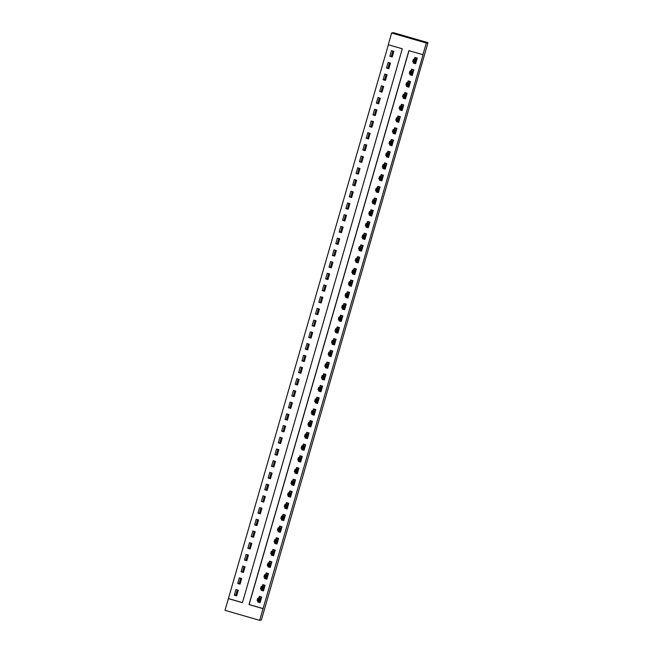 <?xml version="1.0" encoding="UTF-8"?>
<svg xmlns="http://www.w3.org/2000/svg" width="653" height="653" viewBox="0 0 653 653"><rect width="100%" height="100%" fill="white"/><g stroke="black" fill="none" stroke-linecap="round" stroke-linejoin="round"><path stroke-width="0.98" d="M259.665 620.35L224.999 610.335L228.379 598.613L242.434 602.678L402.305 48.787L388.257 44.722L391.637 33.009L393.335 32.65L428.001 42.665L261.363 619.991L259.665 620.35L423.062 54.713L408.868 50.681L248.997 604.572L263.045 608.637M388.38 44.763L228.379 598.613M228.526 598.589L242.451 602.613M236.672 595.863L238.288 590.239L235.953 589.561L234.329 595.185L236.672 595.863M240.051 584.149L241.675 578.525L239.333 577.848L237.708 583.472L240.051 584.149M243.43 572.436L245.055 566.812L242.712 566.135L241.088 571.759L243.43 572.436M246.81 560.715L248.434 555.091L246.091 554.413L244.467 560.037L246.81 560.715M250.197 549.002L251.821 543.378L249.479 542.7L247.854 548.324L250.197 549.002M253.576 537.288L255.201 531.664L252.858 530.987L251.234 536.611L253.576 537.288M256.956 525.575L258.58 519.951L256.237 519.274L254.613 524.898L256.956 525.575M260.335 513.854L261.959 508.23L259.616 507.561L257.992 513.176L260.335 513.854M263.722 502.141L265.347 496.517L263.004 495.839L261.38 501.463L263.722 502.141M267.101 490.427L268.726 484.804L266.383 484.126L264.759 489.75L267.101 490.427M270.481 478.714L272.105 473.09L269.762 472.413L268.138 478.037L270.481 478.714M273.86 466.993L275.484 461.377L273.142 460.7L271.526 466.324L273.86 466.993M277.247 455.28L278.872 449.656L276.529 448.978L274.905 454.602L277.247 455.28M280.627 443.567L282.251 437.943L279.908 437.265L278.284 442.889L280.627 443.567M284.006 431.853L285.63 426.229L283.288 425.552L281.663 431.176L284.006 431.853M287.393 420.132L289.01 414.516L286.667 413.839L285.051 419.463L287.393 420.132M290.773 408.419L292.397 402.795L290.054 402.117L288.43 407.741L290.773 408.419M294.152 396.706L295.776 391.082L293.434 390.404L291.809 396.028L294.152 396.706M297.531 384.992L299.156 379.369L296.813 378.691L295.189 384.315L297.531 384.992M300.919 373.279L302.535 367.655L300.192 366.978L298.576 372.602L300.919 373.279M304.298 361.558L305.922 355.934L303.58 355.256L301.955 360.88L304.298 361.558M307.677 349.845L309.302 344.221L306.959 343.543L305.335 349.167L307.677 349.845M311.057 338.132L312.681 332.508L310.338 331.83L308.714 337.454L311.057 338.132M314.444 326.418L316.06 320.794L313.718 320.117L312.101 325.741L314.444 326.418M317.823 314.697L319.448 309.073L317.105 308.404L315.481 314.02L317.823 314.697M321.203 302.984L322.827 297.36L320.484 296.682L318.86 302.306L321.203 302.984M324.582 291.271L326.206 285.647L323.864 284.969L322.239 290.593L324.582 291.271M327.969 279.557L329.585 273.934L327.251 273.256L325.627 278.88L327.969 279.557M331.349 267.836L332.973 262.22L330.63 261.543L329.006 267.159L331.349 267.836M334.728 256.123L336.352 250.499L334.01 249.821L332.385 255.445L334.728 256.123M338.107 244.41L339.731 238.786L337.389 238.108L335.764 243.732L338.107 244.41M341.495 232.697L343.119 227.073L340.776 226.395L339.152 232.019L341.495 232.697M344.874 220.975L346.498 215.359L344.155 214.682L342.531 220.306L344.874 220.975M348.253 209.262L349.877 203.638L347.535 202.961L345.91 208.585L348.253 209.262M351.632 197.549L353.257 191.925L350.914 191.247L349.298 196.871L351.632 197.549M355.02 185.836L356.644 180.212L354.301 179.534L352.677 185.158L355.02 185.836M358.399 174.122L360.023 168.498L357.681 167.821L356.056 173.445L358.399 174.122M361.778 162.401L363.403 156.777L361.06 156.1L359.436 161.724L361.778 162.401M365.158 150.688L366.782 145.064L364.439 144.386L362.823 150.01L365.158 150.688M368.545 138.975L370.169 133.351L367.827 132.673L366.202 138.297L368.545 138.975M371.924 127.262L373.549 121.638L371.206 120.96L369.582 126.584L371.924 127.262M375.304 115.54L376.928 109.916L374.585 109.239L372.961 114.863L375.304 115.54M378.691 103.827L380.307 98.203L377.965 97.526L376.348 103.15L378.691 103.827M382.07 92.114L383.695 86.49L381.352 85.812L379.728 91.436L382.07 92.114M385.45 80.401L387.074 74.777L384.731 74.099L383.107 79.723L385.45 80.401M388.829 68.679L390.453 63.055L388.111 62.386L386.486 68.002L388.829 68.679M392.216 56.966L393.832 51.342L391.49 50.665L389.874 56.289L392.216 56.966M408.99 50.714L249.136 604.539L263.192 608.604M258.074 600.825L257.747 601.952L260.09 602.629L261.714 597.013L259.372 596.336L258.931 597.854M261.453 589.104L261.127 590.239L263.469 590.916L265.094 585.292L262.751 584.615L262.31 586.141M264.84 577.391L264.514 578.525L266.857 579.203L268.473 573.579L266.138 572.901L265.698 574.428M268.22 565.678L267.893 566.812L270.236 567.49L271.86 561.866L269.518 561.188L269.077 562.715M271.599 553.964L271.273 555.099L273.615 555.768L275.24 550.153L272.897 549.475L272.456 550.993M277.141 543.549L274.872 542.896L275.011 542.251L274.652 543.378L276.994 544.055L278.619 538.431L276.276 537.754L275.835 539.28M280.529 531.836L278.251 531.183L278.39 530.538L278.039 531.664L280.382 532.342L281.998 526.718L279.664 526.04L279.223 527.567M281.745 518.817L281.419 519.951L283.761 520.629L285.385 515.005L283.043 514.327L282.602 515.854M285.124 507.103L284.798 508.238L287.14 508.916L288.765 503.292L286.422 502.614L285.981 504.132M288.512 495.382L288.177 496.517L290.52 497.194L292.144 491.57L289.801 490.893L289.361 492.419M291.891 483.669L291.565 484.804L293.907 485.481L295.531 479.857L293.189 479.18L292.748 480.706M297.433 473.262L295.156 472.601L295.295 471.964L294.944 473.09L297.286 473.768L298.911 468.144L296.568 467.466L296.127 468.993M300.813 461.549L298.543 460.887L298.682 460.251L298.323 461.377L300.666 462.055L302.29 456.431L299.947 455.753L299.507 457.28M304.192 449.827L301.923 449.174L302.061 448.529L301.71 449.656L304.045 450.333L305.669 444.709L303.327 444.032L302.886 445.558M305.416 436.808L305.09 437.943L307.432 438.62L309.057 432.996L306.714 432.319L306.273 433.845M308.796 425.095L308.469 426.229L310.812 426.907L312.436 421.283L310.093 420.605L309.653 422.132M312.175 413.382L311.848 414.516L314.191 415.194L315.815 409.57L313.473 408.892L313.032 410.419M315.562 401.668L315.236 402.795L317.578 403.472L319.195 397.848L316.852 397.179L316.411 398.697M321.105 391.253L318.827 390.6L318.966 389.955L318.615 391.082L320.958 391.759L322.582 386.135L320.239 385.458L319.799 386.984M324.484 379.54L322.207 378.887L322.345 378.242L321.994 379.369L324.337 380.046L325.961 374.422L323.619 373.745L323.178 375.271M325.7 366.521L325.374 367.655L327.716 368.333L329.341 362.709L326.998 362.031L326.557 363.558M329.088 354.808L328.761 355.942L331.104 356.611L332.72 350.996L330.377 350.318L329.945 351.836M332.467 343.086L332.14 344.221L334.483 344.898L336.107 339.274L333.765 338.597L333.324 340.123M335.846 331.373L335.52 332.508L337.862 333.185L339.487 327.561L337.144 326.884L336.703 328.41M339.225 319.66L338.899 320.794L341.241 321.472L342.866 315.848L340.523 315.17L340.082 316.697M342.613 307.947L342.286 309.081L344.629 309.751L346.245 304.135L343.902 303.457L343.47 304.975M348.155 297.531L345.878 296.878L346.017 296.233L345.666 297.36L348.008 298.037L349.633 292.413L347.29 291.736L346.849 293.262M349.371 284.512L349.045 285.647L351.387 286.324L353.012 280.7L350.669 280.023L350.228 281.549M352.759 272.799L352.424 273.934L354.767 274.611L356.391 268.987L354.048 268.31L353.608 269.836M356.138 261.086L355.812 262.22L358.154 262.898L359.77 257.274L357.436 256.596L356.995 258.115M359.517 249.364L359.191 250.499L361.533 251.176L363.158 245.552L360.815 244.875L360.374 246.401M362.897 237.651L362.57 238.786L364.913 239.463L366.537 233.839L364.194 233.162L363.754 234.688M368.439 227.244L366.17 226.583L366.309 225.946L365.949 227.073L368.292 227.75L369.916 222.126L367.574 221.449L367.133 222.975M371.826 215.531L369.549 214.87L369.688 214.233L369.337 215.359L371.679 216.037L373.304 210.413L370.961 209.735L370.52 211.262M373.043 202.512L372.716 203.638L375.059 204.316L376.683 198.692L374.34 198.022L373.9 199.54M376.422 190.79L376.095 191.925L378.438 192.602L380.062 186.978L377.72 186.301L377.279 187.827M379.809 179.077L379.475 180.212L381.817 180.889L383.442 175.265L381.099 174.588L380.658 176.114M383.189 167.364L382.862 168.498L385.205 169.176L386.829 163.552L384.486 162.875L384.046 164.401M388.731 156.957L386.454 156.296L386.592 155.659L386.241 156.777L388.584 157.455L390.208 151.839L387.866 151.161L387.425 152.68M392.11 145.235L389.841 144.582L389.98 143.938L389.621 145.064L391.963 145.741L393.588 140.117L391.245 139.44L390.804 140.966M395.489 133.522L393.22 132.869L393.359 132.224L393.008 133.351L395.343 134.028L396.967 128.404L394.624 127.727L394.183 129.253M396.714 120.503L396.387 121.638L398.73 122.315L400.354 116.691L398.012 116.014L397.571 117.54M400.093 108.79L399.767 109.924L402.109 110.594L403.734 104.978L401.391 104.3L400.95 105.819M403.472 97.068L403.146 98.203L405.489 98.881L407.113 93.257L404.77 92.579L404.329 94.105M406.86 85.355L406.533 86.49L408.876 87.167L410.492 81.543L408.149 80.866L407.717 82.392M410.239 73.642L409.913 74.777L412.255 75.454L413.88 69.83L411.537 69.153L411.096 70.679M413.618 61.929L413.292 63.063L415.635 63.741L417.259 58.117L414.916 57.44L414.475 58.958M236.876 595.144L235.88 594.859L237.3 589.953M239.251 583.194L240.679 578.24M242.63 571.481L244.059 566.526M246.01 559.768L247.446 554.805M249.397 548.055L250.825 543.092M252.776 536.333L254.205 531.379M256.156 524.62L257.584 519.666M259.535 512.907L260.971 507.944M262.922 501.194L264.351 496.231M266.302 489.472L267.73 484.518M269.681 477.759L271.109 472.805M273.06 466.046L274.497 461.083M276.448 454.333L277.876 449.37M279.827 442.612L281.255 437.657M283.206 430.898L284.635 425.944M286.585 419.185L288.022 414.222M289.973 407.472L291.401 402.509M293.352 395.751L294.781 390.796M296.731 384.037L298.168 379.083M300.111 372.324L301.547 367.361M303.498 360.611L304.927 355.648M306.877 348.89L308.306 343.935M310.257 337.177L311.693 332.222M313.636 325.463L315.072 320.509M317.023 313.75L318.452 308.787M320.403 302.037L321.831 297.074M323.782 290.316L325.218 285.361M327.169 278.602L328.598 273.648M330.549 266.889L331.977 261.926M333.928 255.176L335.356 250.213M337.307 243.455L338.744 238.5M340.695 231.742L342.123 226.787M344.074 220.028L345.502 215.066M347.453 208.315L348.882 203.352M350.832 196.594L352.269 191.639M354.22 184.881L355.648 179.926M357.599 173.167L359.028 168.205M360.978 161.454L362.407 156.491M364.358 149.733L365.794 144.778M367.745 138.02L369.174 133.065M371.124 126.307L372.553 121.352M374.504 114.593L375.932 109.631M377.883 102.88L379.32 97.917M381.27 91.159L382.699 86.204M384.65 79.446L386.078 74.491M388.029 67.732L389.466 62.77M391.408 56.019L392.845 51.056M422.915 54.746L426.303 43.033L428.001 42.665M426.303 43.033L391.637 33.009M258.621 601.658L257.747 601.952M235.88 594.859L234.329 595.185M392.404 56.305L389.874 56.289M389.025 68.018L386.486 68.002M385.645 79.731L383.107 79.723M382.258 91.444L379.728 91.436M378.879 103.166L376.348 103.15M375.499 114.879L372.961 114.863M372.12 126.592L369.582 126.584M368.733 138.305L366.202 138.297M365.354 150.027L362.823 150.01M361.974 161.74L359.436 161.724M358.587 173.453L356.056 173.445M355.208 185.166L352.677 185.158M351.828 196.888L349.298 196.871M348.449 208.601L345.91 208.585M345.062 220.314L342.531 220.306M341.682 232.027L339.152 232.019M338.303 243.749L335.764 243.732M334.924 255.462L332.385 255.445M331.536 267.175L329.006 267.159M328.157 278.888L325.627 278.88M324.778 290.601L322.239 290.593M321.398 302.323L318.86 302.306M318.011 314.036L315.481 314.02M314.632 325.749L312.101 325.741M311.252 337.462L308.714 337.454M307.873 349.184L305.335 349.167M304.486 360.897L301.955 360.88M301.106 372.61L298.576 372.602M297.727 384.323L295.189 384.315M294.348 396.045L291.809 396.028M290.96 407.758L288.43 407.741M287.581 419.471L285.051 419.463M284.202 431.184L281.663 431.176M280.823 442.905L278.284 442.889M277.435 454.619L274.905 454.602M274.056 466.332L271.526 466.324M270.677 478.045L268.138 478.037M267.289 489.758L264.759 489.75M263.91 501.48L261.38 501.463M260.531 513.193L257.992 513.176M257.151 524.906L254.613 524.898M253.764 536.619L251.234 536.611M250.385 548.34L247.854 548.324M247.005 560.054L244.467 560.037M243.626 571.767L241.088 571.759M240.239 583.48L237.708 583.472M262 589.945L261.127 590.239M265.379 578.231L264.514 578.525M268.758 566.518L267.893 566.812M272.146 554.797L271.273 555.099M275.525 543.084L274.652 543.378M278.904 531.371L278.039 531.664M282.292 519.657L281.419 519.951M285.671 507.936L284.798 508.238M289.05 496.223L288.177 496.517M292.43 484.51L291.565 484.804M295.817 472.796L294.944 473.09M299.196 461.075L298.323 461.377M302.576 449.362L301.71 449.656M305.955 437.649L305.09 437.943M309.342 425.936L308.469 426.229M312.722 414.214L311.848 414.516M316.101 402.501L315.236 402.795M319.48 390.788L318.615 391.082M322.868 379.075L321.994 379.369M326.247 367.353L325.374 367.655M329.626 355.64L328.761 355.942M333.006 343.927L332.14 344.221M336.393 332.214L335.52 332.508M339.772 320.501L338.899 320.794M343.151 308.779L342.286 309.081M346.531 297.066L345.666 297.36M349.918 285.353L349.045 285.647M353.297 273.64L352.424 273.934M356.677 261.918L355.812 262.22M360.056 250.205L359.191 250.499M363.443 238.492L362.57 238.786M366.823 226.779L365.949 227.073M370.202 215.057L369.337 215.359M373.589 203.344L372.716 203.638M376.969 191.631L376.095 191.925M380.348 179.918L379.475 180.212M383.727 168.196L382.862 168.498M387.115 156.483L386.241 156.777M390.494 144.77L389.621 145.064M393.873 133.057L393.008 133.351M397.253 121.344L396.387 121.638M400.64 109.622L399.767 109.924M404.019 97.909L403.146 98.203M407.399 86.196L406.533 86.49M410.778 74.483L409.913 74.777M414.165 62.761L413.292 63.063M258.098 600.833L257.959 601.47L260.237 602.131M260.074 596.622L261.151 596.956L259.314 596.785L261.592 597.438M260.082 596.597L261.69 597.087M259.2 599.389L258.262 599.119L257.992 600.058L258.931 600.327L260.147 598.883L259.47 601.225L257.127 600.548L257.804 598.205L260.147 598.883L261.273 598.532M260.531 601.111L259.47 601.225L258.931 600.327M258.262 599.119L257.804 598.205L258.882 597.977L259.314 596.785M257.992 600.058L257.127 600.548M261.486 589.112L261.347 589.757L263.616 590.41M265.077 585.366L262.694 585.072L264.971 585.725M262.588 587.676L261.649 587.406L261.38 588.337L262.31 588.614L263.526 587.169L262.849 589.512L260.506 588.835L261.184 586.492L263.526 587.169L264.653 586.818M263.91 589.39L262.849 589.512L262.31 588.614M261.649 587.406L261.184 586.492L262.269 586.263L262.694 585.072M261.38 588.337L260.506 588.835M264.865 577.399L264.726 578.044L266.995 578.697M268.456 573.652L266.081 573.35L268.35 574.011M265.967 575.962L265.028 575.685L264.759 576.623L265.698 576.893L266.906 575.448L266.228 577.791L263.885 577.113L264.563 574.771L266.906 575.448L268.04 575.105M267.297 577.676L266.228 577.791L265.698 576.893M265.028 575.685L264.563 574.771L265.649 574.542L266.081 573.35M264.759 576.623L263.885 577.113M268.244 565.686L268.105 566.322L270.383 566.984M271.836 561.939L269.46 561.637L271.73 562.298M269.346 564.241L268.407 563.972L268.138 564.91L269.077 565.18L270.285 563.735L269.616 566.078L267.273 565.4L267.95 563.057L270.285 563.735L271.419 563.392M270.677 565.963L269.616 566.078L269.077 565.18M268.407 563.972L267.95 563.057L269.028 562.829L269.46 561.637M268.138 564.91L267.273 565.4M271.632 553.973L271.485 554.609L273.762 555.27M275.215 550.226L272.84 549.924L275.117 550.577M272.725 552.528L271.795 552.258L271.517 553.197L272.456 553.466L273.672 552.022L272.995 554.364L270.652 553.687L271.33 551.344L273.672 552.022L274.799 551.671M274.056 554.25L272.995 554.364L272.456 553.466M271.795 552.258L271.33 551.344L272.407 551.116L272.84 549.924M271.517 553.197L270.652 553.687M278.602 538.505L276.219 538.211L278.496 538.864M276.113 540.815L275.174 540.545L274.905 541.484L275.835 541.753L277.052 540.309L276.374 542.651L274.031 541.974L274.709 539.631L277.052 540.309L278.178 539.958M277.435 542.529L276.374 542.651L275.835 541.753M275.174 540.545L274.709 539.631L275.795 539.402L276.219 538.211M274.905 541.484L274.031 541.974M280.357 526.326L281.435 526.669L279.606 526.489L281.876 527.151M280.366 526.31L281.982 526.791M279.492 529.101L278.553 528.824L278.284 529.763L279.223 530.032L280.431 528.587L279.753 530.93L277.411 530.26L278.088 527.918L280.431 528.587L281.565 528.244M280.823 530.816L279.753 530.93L279.223 530.032M278.553 528.824L278.088 527.918L279.174 527.681L279.606 526.489M278.284 529.763L277.411 530.26M281.769 518.825L281.631 519.462L283.908 520.123M285.361 515.078L282.986 514.776L285.255 515.437M282.871 517.38L281.933 517.111L281.663 518.049L282.602 518.319L283.818 516.874L283.141 519.217L280.798 518.539L281.476 516.197L283.818 516.874L284.945 516.531M284.202 519.102L283.141 519.217L282.602 518.319M281.933 517.111L281.476 516.197L282.553 515.968L282.986 514.776M281.663 518.049L280.798 518.539M285.157 507.112L285.018 507.748L287.287 508.409M288.74 503.365L286.365 503.063L288.642 503.724M286.251 505.667L285.32 505.398L285.043 506.336L285.981 506.606L287.198 505.161L286.52 507.503L284.177 506.826L284.855 504.483L287.198 505.161L288.324 504.81M287.581 507.389L286.52 507.503L285.981 506.606M285.32 505.398L284.855 504.483L285.932 504.255L286.365 503.063M285.043 506.336L284.177 506.826M288.536 495.39L288.397 496.035L290.667 496.688M292.128 491.652L289.744 491.35L292.022 492.003M289.638 493.954L288.699 493.684L288.43 494.623L289.361 494.892L290.577 493.448L289.899 495.79L287.557 495.113L288.234 492.77L290.577 493.448L291.703 493.097M290.96 495.676L289.899 495.79L289.361 494.892M288.699 493.684L288.234 492.77L289.32 492.542L289.744 491.35M288.43 494.623L287.557 495.113M291.915 483.677L291.777 484.322L294.054 484.975M295.507 479.931L293.132 479.637L295.401 480.29M293.017 482.24L292.079 481.971L291.809 482.902L292.748 483.171L293.956 481.726L293.279 484.077L290.944 483.4L291.613 481.057L293.956 481.726L295.091 481.383M294.348 483.955L293.279 484.077L292.748 483.171M292.079 481.971L291.613 481.057L292.699 480.82L293.132 479.637M291.809 482.902L290.944 483.4M298.886 468.217L296.511 467.915L298.788 468.576M296.397 470.519L295.458 470.25L295.189 471.188L296.127 471.458L297.344 470.013L296.666 472.356L294.323 471.678L295.001 469.336L297.344 470.013L298.47 469.67M297.727 472.241L296.666 472.356L296.127 471.458M295.458 470.25L295.001 469.336L296.078 469.107L296.511 467.915M295.189 471.188L294.323 471.678M302.266 456.504L299.89 456.202L302.168 456.863M299.776 458.806L298.845 458.537L298.568 459.475L299.507 459.745L300.723 458.3L300.045 460.643L297.703 459.965L298.38 457.622L300.723 458.3L301.849 457.949M301.106 460.528L300.045 460.643L299.507 459.745M298.845 458.537L298.38 457.622L299.458 457.394L299.89 456.202M298.568 459.475L297.703 459.965M304.029 444.326L305.106 444.66L303.278 444.489L305.547 445.142M304.037 444.301L305.653 444.791M303.163 447.093L302.225 446.823L301.955 447.762L302.886 448.031L304.102 446.587L303.425 448.929L301.082 448.252L301.759 445.909L304.102 446.587L305.229 446.236M304.486 448.815L303.425 448.929L302.886 448.031M302.225 446.823L301.759 445.909L302.845 445.681L303.278 444.489M301.955 447.762L301.082 448.252M305.441 436.816L305.302 437.461L307.579 438.114M307.416 432.604L308.485 432.947L306.657 432.776L308.926 433.429M307.416 432.588L309.032 433.07M306.543 435.38L305.604 435.11L305.335 436.041L306.273 436.318L307.481 434.874L306.804 437.216L304.469 436.539L305.139 434.196L307.481 434.874L308.616 434.523M307.873 437.094L306.804 437.216L306.273 436.318M305.604 435.11L305.139 434.196L306.224 433.967L306.657 432.776M305.335 436.041L304.469 436.539M308.82 425.103L308.681 425.74L310.959 426.401M310.795 420.891L311.873 421.234L310.036 421.054L312.314 421.716M310.795 420.875L312.412 421.356M309.922 423.658L308.983 423.389L308.714 424.328L309.653 424.597L310.869 423.152L310.191 425.495L307.849 424.817L308.526 422.475L310.869 423.152L311.995 422.809M311.252 425.381L310.191 425.495L309.653 424.597M308.983 423.389L308.526 422.475L309.604 422.246L310.036 421.054M308.714 424.328L307.849 424.817M312.207 413.39L312.069 414.026L314.338 414.688M314.175 409.178L315.252 409.521L313.416 409.341L315.693 410.002M314.183 409.162L315.791 409.643M313.301 411.945L312.371 411.676L312.093 412.614L313.032 412.884L314.248 411.439L313.571 413.782L311.228 413.104L311.905 410.761L314.248 411.439L315.375 411.088M314.632 413.667L313.571 413.782L313.032 412.884M312.371 411.676L311.905 410.761L312.983 410.533L313.416 409.341M312.093 412.614L311.228 413.104M315.587 401.677L315.448 402.313L317.717 402.966M317.554 397.465L318.631 397.799L316.803 397.628L319.072 398.281M317.562 397.44L319.178 397.93M316.689 400.232L315.75 399.963L315.481 400.901L316.419 401.171L317.627 399.726L316.95 402.068L314.607 401.391L315.285 399.048L317.627 399.726L318.754 399.375M318.011 401.954L316.95 402.068L316.419 401.171M315.75 399.963L315.285 399.048L316.37 398.82L316.803 397.628M315.481 400.901L314.607 401.391M320.941 385.743L322.011 386.086L320.182 385.915L322.451 386.568M320.941 385.727L322.558 386.209M320.068 388.519L319.129 388.249L318.86 389.18L319.799 389.457L321.007 388.013L320.337 390.355L317.995 389.678L318.664 387.335L321.007 388.013L322.141 387.662M321.398 390.233L320.337 390.355L319.799 389.457M319.129 388.249L318.664 387.335L319.75 387.107L320.182 385.915M318.86 389.18L317.995 389.678M324.321 374.03L325.398 374.373L323.561 374.193L325.839 374.855M324.329 374.014L325.937 374.496M323.447 376.805L322.509 376.528L322.239 377.467L323.178 377.736L324.394 376.291L323.717 378.634L321.374 377.956L322.051 375.614L324.394 376.291L325.521 375.948M324.778 378.52L323.717 378.634L323.178 377.736M322.509 376.528L322.051 375.614L323.129 375.385L323.561 374.193M322.239 377.467L321.374 377.956M325.733 366.529L325.594 367.166L327.863 367.827M327.7 362.317L328.777 362.66L326.941 362.48L329.218 363.141M327.708 362.301L329.316 362.782M326.827 365.084L325.896 364.815L325.627 365.753L326.557 366.023L327.773 364.578L327.096 366.921L324.753 366.243L325.431 363.901L327.773 364.578L328.9 364.235M328.157 366.806L327.096 366.921L326.557 366.023M325.896 364.815L325.431 363.901L326.508 363.672L326.941 362.48M325.627 365.753L324.753 366.243M329.112 354.816L328.973 355.452L331.242 356.114M331.079 350.604L332.157 350.939L330.328 350.767L332.597 351.42M331.087 350.579L332.704 351.069M330.214 353.371L329.275 353.102L329.006 354.04L329.945 354.31L331.153 352.865L330.475 355.208L328.132 354.53L328.81 352.187L331.153 352.865L332.279 352.514M331.536 355.093L330.475 355.208L329.945 354.31M329.275 353.102L328.81 352.187L329.896 351.959L330.328 350.767M329.006 354.04L328.132 354.53M332.491 343.094L332.353 343.739L334.63 344.392M336.083 339.348L333.707 339.054L335.977 339.707M333.593 341.658L332.655 341.388L332.385 342.319L333.324 342.596L334.532 341.152L333.863 343.494L331.52 342.817L332.189 340.474L334.532 341.152L335.666 340.801M334.924 343.372L333.863 343.494L333.324 342.596M332.655 341.388L332.189 340.474L333.275 340.246L333.707 339.054M332.385 342.319L331.52 342.817M335.871 331.381L335.732 332.026L338.009 332.679M339.462 327.635L337.087 327.333L339.364 327.994M336.972 329.945L336.034 329.667L335.764 330.606L336.703 330.875L337.919 329.43L337.242 331.773L334.899 331.104L335.577 328.753L337.919 329.43L339.046 329.088M338.303 331.659L337.242 331.773L336.703 330.875M336.034 329.667L335.577 328.753L336.654 328.524L337.087 327.333M335.764 330.606L334.899 331.104M339.258 319.668L339.119 320.305L341.388 320.966M342.849 315.921L340.466 315.619L342.743 316.281M340.352 318.223L339.421 317.954L339.152 318.893L340.082 319.162L341.299 317.717L340.621 320.06L338.278 319.382L338.956 317.04L341.299 317.717L342.425 317.374M341.682 319.946L340.621 320.06L340.082 319.162M339.421 317.954L338.956 317.04L340.033 316.811L340.466 315.619M339.152 318.893L338.278 319.382M342.637 307.955L342.499 308.591L344.768 309.253M346.229 304.208L343.853 303.906L346.123 304.567M343.739 306.51L342.801 306.241L342.531 307.179L343.47 307.449L344.678 306.004L344 308.347L341.658 307.669L342.335 305.326L344.678 306.004L345.812 305.653M345.062 308.232L344 308.347L343.47 307.449M342.801 306.241L342.335 305.326L343.421 305.098L343.853 303.906M342.531 307.179L341.658 307.669M349.608 292.495L347.233 292.193L349.502 292.846M347.118 294.797L346.18 294.527L345.91 295.466L346.849 295.736L348.057 294.291L347.388 296.633L345.045 295.956L345.723 293.613L348.057 294.291L349.192 293.94M348.449 296.511L347.388 296.633L346.849 295.736M346.18 294.527L345.723 293.613L346.8 293.385L347.233 292.193M345.91 295.466L345.045 295.956M349.396 284.52L349.257 285.165L351.534 285.818M351.371 280.308L352.449 280.651L350.612 280.48L352.889 281.133M351.379 280.292L352.987 280.774M350.498 283.084L349.559 282.806L349.29 283.745L350.228 284.014L351.445 282.569L350.767 284.92L348.424 284.243L349.102 281.9L351.445 282.569L352.571 282.227M351.828 284.798L350.767 284.92L350.228 284.014M349.559 282.806L349.102 281.9L350.179 281.663L350.612 280.48M349.29 283.745L348.424 284.243M352.783 272.807L352.644 273.444L354.914 274.105M356.375 269.06L353.991 268.758L356.269 269.42M353.885 271.362L352.947 271.093L352.677 272.032L353.608 272.301L354.824 270.856L354.146 273.199L351.804 272.521L352.481 270.179L354.824 270.856L355.95 270.513M355.208 273.085L354.146 273.199L353.608 272.301M352.947 271.093L352.481 270.179L353.567 269.95L353.991 268.758M352.677 272.032L351.804 272.521M356.163 261.094L356.024 261.731L358.293 262.392M359.754 257.347L357.379 257.045L359.648 257.706M357.264 259.649L356.326 259.38L356.056 260.318L356.995 260.588L358.203 259.143L357.526 261.486L355.183 260.808L355.861 258.466L358.203 259.143L359.338 258.792M358.595 261.371L357.526 261.486L356.995 260.588M356.326 259.38L355.861 258.466L356.946 258.237L357.379 257.045M356.056 260.318L355.183 260.808M359.542 249.373L359.403 250.017L361.68 250.67M363.133 245.634L360.758 245.332L363.027 245.985M360.644 247.936L359.705 247.667L359.436 248.605L360.374 248.875L361.582 247.43L360.913 249.773L358.57 249.095L359.248 246.752L361.582 247.43L362.717 247.079M361.974 249.658L360.913 249.773L360.374 248.875M359.705 247.667L359.248 246.752L360.325 246.524L360.758 245.332M359.436 248.605L358.57 249.095M362.929 237.659L362.782 238.304L365.06 238.957M366.513 233.913L364.137 233.619L366.415 234.272M364.023 236.223L363.092 235.953L362.815 236.884L363.754 237.161L364.97 235.717L364.292 238.059L361.95 237.382L362.627 235.039L364.97 235.717L366.096 235.366M365.354 237.937L364.292 238.059L363.754 237.161M363.092 235.953L362.627 235.039L363.705 234.811L364.137 233.619M362.815 236.884L361.95 237.382M369.9 222.2L367.517 221.898L369.794 222.559M367.41 224.501L366.472 224.232L366.202 225.171L367.133 225.44L368.349 223.995L367.672 226.338L365.329 225.66L366.007 223.318L368.349 223.995L369.476 223.653M368.733 226.224L367.672 226.338L367.133 225.44M366.472 224.232L366.007 223.318L367.092 223.089L367.517 221.898M366.202 225.171L365.329 225.66M371.655 210.021L372.732 210.364L370.904 210.184L373.173 210.846M371.663 210.005L373.279 210.486M370.79 212.788L369.851 212.519L369.582 213.458L370.52 213.727L371.728 212.282L371.051 214.625L368.708 213.947L369.386 211.605L371.728 212.282L372.863 211.931M372.12 214.511L371.051 214.625L370.52 213.727M369.851 212.519L369.386 211.605L370.471 211.376L370.904 210.184M369.582 213.458L368.708 213.947M373.067 202.512L372.928 203.156L375.206 203.809M375.042 198.308L376.12 198.643L374.283 198.471L376.552 199.124M375.042 198.283L376.659 198.773M374.169 201.075L373.23 200.806L372.961 201.744L373.9 202.014L375.116 200.569L374.438 202.912L372.096 202.234L372.773 199.891L375.116 200.569L376.242 200.218M375.499 202.797L374.438 202.912L373.9 202.014M373.23 200.806L372.773 199.891L373.851 199.663L374.283 198.471M372.961 201.744L372.096 202.234M376.454 190.798L376.316 191.443L378.585 192.096M378.422 186.587L379.499 186.929L377.663 186.758L379.94 187.411M378.43 186.57L380.038 187.052M377.548 189.362L376.618 189.092L376.34 190.023L377.279 190.301L378.495 188.856L377.818 191.198L375.475 190.521L376.152 188.178L378.495 188.856L379.622 188.505M378.879 191.076L377.818 191.198L377.279 190.301M376.618 189.092L376.152 188.178L377.23 187.95L377.663 186.758M376.34 190.023L375.475 190.521M379.834 179.085L379.695 179.722L381.964 180.383M381.801 174.873L382.576 175.282L381.042 175.037L383.319 175.698M381.809 174.857L383.425 175.339M380.936 177.649L379.997 177.371L379.728 178.31L380.658 178.579L381.874 177.134L381.197 179.477L378.854 178.8L379.532 176.457L381.874 177.134L383.001 176.792M382.258 179.363L381.197 179.477L380.658 178.579M379.997 177.371L379.532 176.457L380.617 176.228L381.042 175.037M379.728 178.31L378.854 178.8M383.213 167.372L383.074 168.009L385.352 168.67M385.188 163.16L386.258 163.503L384.429 163.323L386.698 163.985M385.188 163.144L386.805 163.625M384.315 165.927L383.376 165.658L383.107 166.597L384.046 166.866L385.254 165.421L384.576 167.764L382.242 167.086L382.911 164.744L385.254 165.421L386.388 165.078M385.645 167.65L384.576 167.764L384.046 166.866M383.376 165.658L382.911 164.744L383.997 164.515L384.429 163.323M383.107 166.597L382.242 167.086M388.568 151.447L389.645 151.782L387.809 151.61L390.086 152.263M388.568 151.423L390.184 151.912M387.694 154.214L386.756 153.945L386.486 154.883L387.425 155.153L388.641 153.708L387.964 156.051L385.621 155.373L386.298 153.031L388.641 153.708L389.768 153.357M389.025 155.936L387.964 156.051L387.425 155.153M386.756 153.945L386.298 153.031L387.376 152.802L387.809 151.61M386.486 154.883L385.621 155.373M391.947 139.726L393.024 140.069L391.188 139.897L393.465 140.55M391.955 139.709L393.563 140.191M391.074 142.501L390.143 142.232L389.865 143.162L390.804 143.44L392.02 141.995L391.343 144.337L389 143.66L389.678 141.317L392.02 141.995L393.147 141.644M392.404 144.215L391.343 144.337L390.804 143.44M390.143 142.232L389.678 141.317L390.755 141.089L391.188 139.897M389.865 143.162L389 143.66M395.326 128.012L396.404 128.355L394.575 128.176L396.844 128.837M395.334 127.996L396.951 128.478M394.461 130.788L393.522 130.51L393.253 131.449L394.192 131.718L395.4 130.274L394.722 132.616L392.38 131.939L393.057 129.596L395.4 130.274L396.526 129.931M395.783 132.502L394.722 132.616L394.192 131.718M393.522 130.51L393.057 129.596L394.143 129.367L394.575 128.176M393.253 131.449L392.38 131.939M396.738 120.511L396.6 121.148L398.877 121.809M398.714 116.299L399.481 116.707L397.955 116.463L400.224 117.124M398.714 116.283L400.33 116.765M397.84 119.066L396.902 118.797L396.632 119.736L397.571 120.005L398.779 118.56L398.11 120.903L395.767 120.225L396.436 117.883L398.779 118.56L399.914 118.217M399.171 120.789L398.11 120.903L397.571 120.005M396.902 118.797L396.436 117.883L397.522 117.654L397.955 116.463M396.632 119.736L395.767 120.225M400.118 108.798L399.979 109.435L402.256 110.096M402.093 104.586L403.17 104.921L401.334 104.749L403.611 105.402M402.093 104.562L403.709 105.051M401.22 107.353L400.281 107.084L400.011 108.023L400.95 108.292L402.166 106.847L401.489 109.19L399.146 108.512L399.824 106.17L402.166 106.847L403.293 106.496M402.55 109.075L401.489 109.19L400.95 108.292M400.281 107.084L399.824 106.17L400.901 105.941L401.334 104.749M400.011 108.023L399.146 108.512M403.505 97.077L403.366 97.721L405.635 98.374M405.472 92.873L406.248 93.273L404.713 93.036L406.99 93.689M405.48 92.848L407.088 93.33M404.599 95.64L403.668 95.371L403.399 96.309L404.329 96.579L405.546 95.134L404.868 97.477L402.526 96.799L403.203 94.456L405.546 95.134L406.672 94.783M405.929 97.354L404.868 97.477L404.329 96.579M403.668 95.371L403.203 94.456L404.28 94.228L404.713 93.036M403.399 96.309L402.526 96.799M406.884 85.363L406.746 86.008L409.015 86.661M410.476 81.617L408.101 81.315L410.37 81.976M407.986 83.927L407.048 83.649L406.778 84.588L407.717 84.857L408.925 83.413L408.247 85.755L405.905 85.086L406.582 82.743L408.925 83.413L410.051 83.07M409.309 85.641L408.247 85.755L407.717 84.857M407.048 83.649L406.582 82.743L407.668 82.507L408.101 81.315M406.778 84.588L405.905 85.086M410.264 73.65L410.125 74.287L412.402 74.948M413.855 69.904L411.48 69.602L413.749 70.263M411.366 72.205L410.427 71.936L410.157 72.875L411.096 73.144L412.304 71.699L411.635 74.042L409.292 73.365L409.962 71.022L412.304 71.699L413.439 71.357M412.696 73.928L411.635 74.042L411.096 73.144M410.427 71.936L409.962 71.022L411.047 70.793L411.48 69.602M410.157 72.875L409.292 73.365M413.643 61.937L413.504 62.574L415.781 63.235M417.234 58.19L414.859 57.888L417.136 58.55M414.745 60.492L413.806 60.223L413.537 61.162L414.475 61.431L415.692 59.986L415.014 62.329L412.672 61.651L413.349 59.309L415.692 59.986L416.818 59.635M416.075 62.215L415.014 62.329L414.475 61.431M413.806 60.223L413.349 59.309L414.426 59.08L414.859 57.888M413.537 61.162L412.672 61.651M261.224 598.654L258.882 597.977M261.257 598.581L258.914 597.903M264.604 586.941L262.269 586.263M264.636 586.867L262.294 586.19M267.991 575.22L265.649 574.542M268.016 575.154L265.673 574.477M271.37 563.506L269.028 562.829M271.403 563.441L269.06 562.764M274.75 551.793L272.407 551.116M274.782 551.72L272.44 551.042M278.137 540.08L275.795 539.402M278.162 540.007L275.819 539.329M281.516 528.359L279.174 527.681M281.541 528.293L279.206 527.616M284.896 516.645L282.553 515.968M284.928 516.58L282.586 515.903M288.275 504.932L285.932 504.255M288.308 504.859L285.965 504.181M291.662 493.219L289.32 492.542M291.687 493.146L289.344 492.468M295.042 481.498L292.699 480.82M295.066 481.432L292.732 480.755M298.421 469.785L296.078 469.107M298.454 469.719L296.111 469.042M301.8 458.071L299.458 457.394M301.833 457.998L299.49 457.32M305.188 446.358L302.845 445.681M305.212 446.285L302.87 445.607M308.567 434.637L306.224 433.967M308.6 434.572L306.257 433.894M311.946 422.924L309.604 422.246M311.979 422.858L309.636 422.181M315.326 411.21L312.983 410.533M315.358 411.137L313.016 410.468M318.713 399.497L316.37 398.82M318.737 399.424L316.395 398.746M322.092 387.784L319.75 387.107M322.125 387.711L319.782 387.033M325.472 376.063L323.129 375.385M325.504 375.997L323.162 375.32M328.851 364.35L326.508 363.672M328.883 364.276L326.541 363.607M332.238 352.636L329.896 351.959M332.263 352.563L329.92 351.885M335.618 340.923L333.275 340.246M335.65 340.85L333.308 340.172M338.997 329.202L336.654 328.524M339.029 329.136L336.687 328.459M342.376 317.489L340.033 316.811M342.409 317.423L340.066 316.746M345.764 305.775L343.421 305.098M345.788 305.702L343.445 305.024M349.143 294.062L346.8 293.385M349.175 293.989L346.833 293.311M352.522 282.341L350.179 281.663M352.555 282.276L350.212 281.598M355.901 270.628L353.567 269.95M355.934 270.562L353.591 269.885M359.289 258.914L356.946 258.237M359.313 258.841L356.971 258.164M362.668 247.201L360.325 246.524M362.701 247.128L360.358 246.45M366.047 235.48L363.705 234.811M366.08 235.415L363.737 234.737M369.435 223.767L367.092 223.089M369.459 223.701L367.117 223.024M372.814 212.054L370.471 211.376M372.839 211.98L370.504 211.303M376.193 200.34L373.851 199.663M376.226 200.267L373.883 199.589M379.573 188.627L377.23 187.95M379.605 188.554L377.263 187.876M382.96 176.906L380.617 176.228M382.985 176.841L380.642 176.163M386.339 165.193L383.997 164.515M386.372 165.119L384.029 164.45M389.719 153.479L387.376 152.802M389.751 153.406L387.409 152.729M393.098 141.766L390.755 141.089M393.13 141.693L390.788 141.015M396.485 130.045L394.143 129.367M396.51 129.98L394.167 129.302M399.865 118.332L397.522 117.654M399.897 118.266L397.555 117.589M403.244 106.619L400.901 105.941M403.276 106.545L400.934 105.868M406.623 94.905L404.28 94.228M406.656 94.832L404.313 94.154M410.011 83.184L407.668 82.507M410.035 83.119L407.692 82.441M413.39 71.471L411.047 70.793M413.422 71.406L411.08 70.728M416.769 59.758L414.426 59.08M416.802 59.684L414.459 59.007"/></g></svg>
